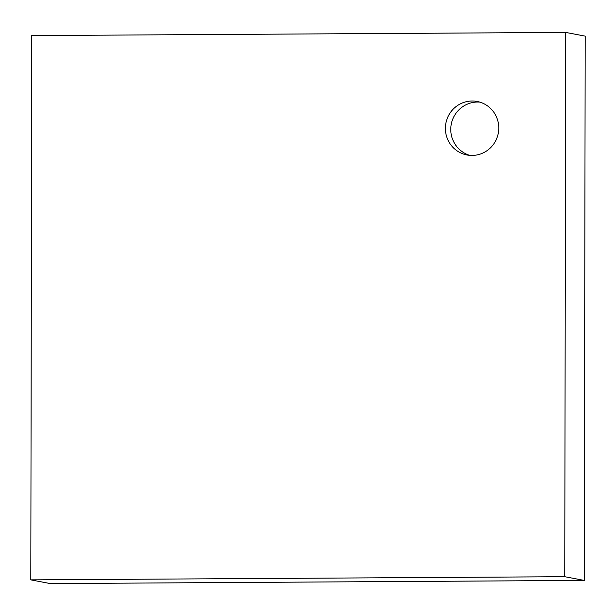 <?xml version="1.0" encoding="UTF-8"?>
<svg xmlns="http://www.w3.org/2000/svg" width="616" height="616" viewBox="0 0 616 616"><rect width="100%" height="100%" fill="white"/><g stroke="black" fill="none" stroke-linecap="round" stroke-linejoin="round"><path stroke-width="0.92" d="M564.749 576.707L584.253 580.418L585.2 36.136L565.696 32.417L564.749 576.707L30.8 579.864L31.747 35.582L565.696 32.417M445.391 128.382A27.235 26.68 100.8 0 1 477.184 101.471A27.235 26.68 100.8 0 1 498.298 133.21A27.235 26.68 100.8 0 1 466.997 154.978A27.235 26.68 100.8 0 1 445.391 128.382M584.253 580.418L50.304 583.583L30.8 579.864M479.849 102.125A27.235 26.68 -79.2 0 0 450.773 129.406A27.235 26.68 -79.2 0 0 469.715 155.347"/></g></svg>
